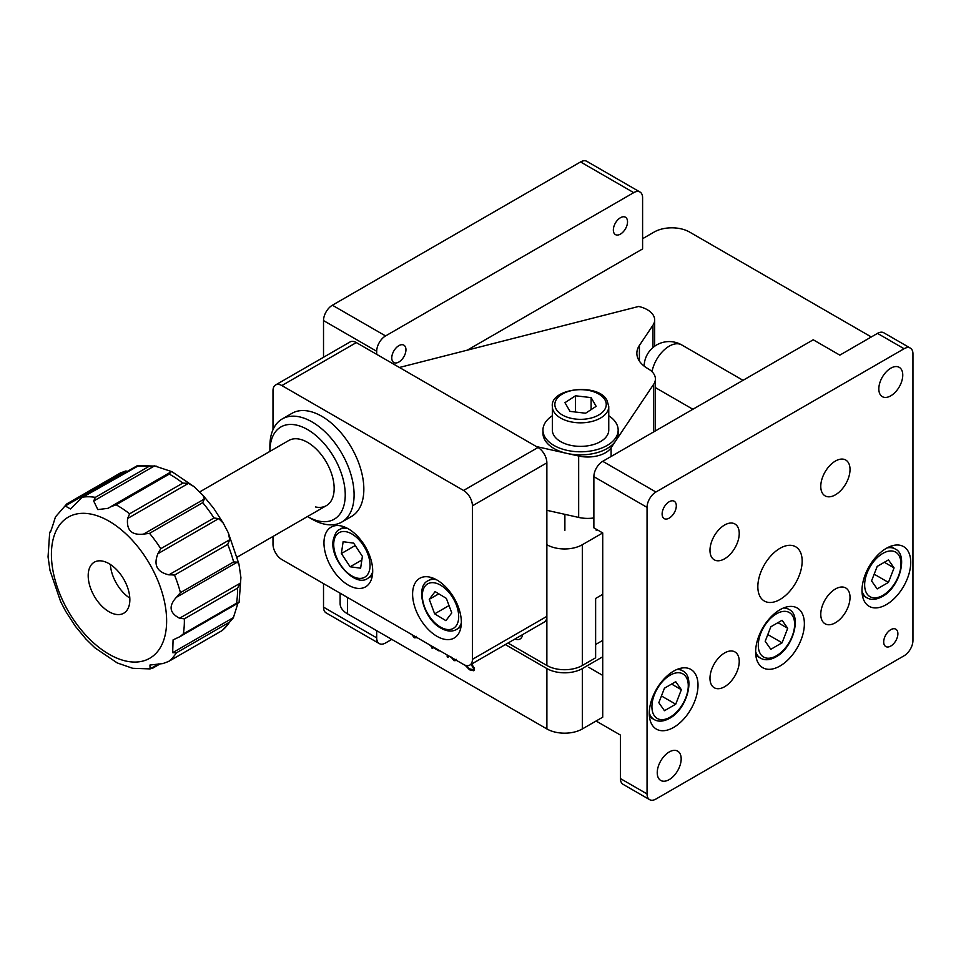 <?xml version="1.0" encoding="UTF-8"?>
<svg xmlns="http://www.w3.org/2000/svg" width="961" height="961" viewBox="0 0 961 961"><rect width="100%" height="100%" fill="white"/><g stroke="black" fill="none" stroke-linecap="round" stroke-linejoin="round"><path stroke-width="1.44" d="M398.851 362.033A10.03 5.79 120 0 0 405.41 353.192A10.03 5.79 120 0 0 403.872 345.155A10.03 5.79 120 0 0 398.851 345.66A10.03 5.79 120 0 0 392.304 354.489A10.03 5.79 120 0 0 393.842 362.525A10.03 5.79 120 0 0 398.851 362.033M620.446 234.1A10.03 5.79 120 0 0 626.992 225.258A10.03 5.79 120 0 0 625.455 217.222A10.03 5.79 120 0 0 620.446 217.727A10.03 5.79 120 0 0 613.887 226.556A10.03 5.79 120 0 0 615.424 234.592A10.03 5.79 120 0 0 620.446 234.1M376.7 630.68L376.7 637.852A12.529 7.232 120 0 0 379.295 643.594A12.529 7.232 120 0 0 385.565 642.969L391.764 639.389M467.274 350.164L642.597 248.935L642.597 197.762A12.529 7.232 120 0 0 640.002 192.032A12.529 7.232 120 0 0 633.731 192.644L385.565 335.93A12.529 7.232 120 0 0 376.7 351.282L376.7 354.357M379.295 643.594L326.115 612.89A12.529 7.232 -60 0 1 323.521 607.148L376.7 637.852M376.7 351.282L323.521 320.578L323.521 357.276M323.521 583.603L323.521 607.148M323.521 320.578A12.529 7.232 -60 0 1 332.386 305.226L385.565 335.93M633.731 192.644L580.552 161.941L332.386 305.226M580.552 161.941A12.529 7.232 -60 0 1 586.823 161.328L640.002 192.032M890.787 368.183A16.926 9.766 -60 0 1 899.256 367.342A16.926 9.766 -60 0 1 901.85 380.904A16.926 9.766 -60 0 1 890.787 395.812A16.926 9.766 -60 0 1 882.33 396.653A16.926 9.766 -60 0 1 879.735 383.091A16.926 9.766 -60 0 1 890.787 368.183M669.204 751.97A16.926 9.766 -60 0 1 677.673 751.142A16.926 9.766 -60 0 1 680.268 764.692A16.926 9.766 -60 0 1 669.204 779.611A16.926 9.766 -60 0 1 660.748 780.452A16.926 9.766 -60 0 1 658.153 766.89A16.926 9.766 -60 0 1 669.204 751.97M673.637 727.417A34.476 19.905 120 0 0 696.16 697.037A34.476 19.905 120 0 0 690.875 669.421A34.476 19.905 120 0 0 673.637 671.126A34.476 19.905 120 0 0 651.126 701.494A34.476 19.905 120 0 0 656.399 729.123A34.476 19.905 120 0 0 673.637 727.417M779.996 666.009A34.476 19.905 120 0 0 802.519 635.629A34.476 19.905 120 0 0 797.234 608.013A34.476 19.905 120 0 0 779.996 609.718A34.476 19.905 120 0 0 757.484 640.086A34.476 19.905 120 0 0 762.77 667.715A34.476 19.905 120 0 0 779.996 666.009M886.354 604.601A34.476 19.905 120 0 0 908.878 574.222A34.476 19.905 120 0 0 903.592 546.605A34.476 19.905 120 0 0 886.354 548.311A34.476 19.905 120 0 0 863.843 578.69A34.476 19.905 120 0 0 869.128 606.307A34.476 19.905 120 0 0 886.354 604.601M669.204 518.111A10.03 5.79 120 0 0 675.763 509.282A10.03 5.79 120 0 0 674.226 501.246A10.03 5.79 120 0 0 669.204 501.738A10.03 5.79 120 0 0 662.658 510.579A10.03 5.79 120 0 0 664.195 518.616A10.03 5.79 120 0 0 669.204 518.111M890.787 646.044A10.03 5.79 120 0 0 897.346 637.215A10.03 5.79 120 0 0 895.808 629.179A10.03 5.79 120 0 0 890.787 629.671A10.03 5.79 120 0 0 884.24 638.512A10.03 5.79 120 0 0 885.778 646.549A10.03 5.79 120 0 0 890.787 646.044M724.606 686.731A20.686 11.94 120 0 0 738.12 668.508A20.686 11.94 120 0 0 734.949 651.93A20.686 11.94 120 0 0 724.606 652.951A20.686 11.94 120 0 0 711.092 671.186A20.686 11.94 120 0 0 714.263 687.752A20.686 11.94 120 0 0 724.606 686.731M724.606 558.797A20.686 11.94 120 0 0 738.12 540.575A20.686 11.94 120 0 0 734.949 523.997A20.686 11.94 120 0 0 724.606 525.018A20.686 11.94 120 0 0 711.092 543.253A20.686 11.94 120 0 0 714.263 559.819A20.686 11.94 120 0 0 724.606 558.797M835.397 494.831A20.686 11.94 120 0 0 848.911 476.608A20.686 11.94 120 0 0 845.74 460.031A20.686 11.94 120 0 0 835.397 461.064A20.686 11.94 120 0 0 821.883 479.287A20.686 11.94 120 0 0 825.055 495.852A20.686 11.94 120 0 0 835.397 494.831M835.397 622.764A20.686 11.94 120 0 0 848.911 604.541A20.686 11.94 120 0 0 845.74 587.964A20.686 11.94 120 0 0 835.397 588.997A20.686 11.94 120 0 0 821.883 607.22A20.686 11.94 120 0 0 825.055 623.785A20.686 11.94 120 0 0 835.397 622.764M779.996 599.484A31.341 18.091 120 0 0 800.477 571.867A31.341 18.091 120 0 0 795.672 546.761A31.341 18.091 120 0 0 779.996 548.311A31.341 18.091 120 0 0 759.526 575.927A31.341 18.091 120 0 0 764.331 601.033A31.341 18.091 120 0 0 779.996 599.484M647.053 507.372L647.053 793.942A12.529 7.232 120 0 0 649.648 799.672A12.529 7.232 120 0 0 655.919 799.059L904.085 655.774A12.529 7.232 120 0 0 912.95 640.422L912.95 353.852A12.529 7.232 120 0 0 910.355 348.11A12.529 7.232 120 0 0 904.085 348.735L655.919 492.02A12.529 7.232 120 0 0 647.053 507.372L593.874 476.668L593.874 527.841L602.727 532.959L602.727 717.182L582.342 728.943A25.07 14.475 180 0 1 546.893 728.943L347.474 613.815A25.07 14.475 180 0 1 340.122 603.58L340.122 593.189M593.874 476.668A12.529 7.232 -60 0 1 602.727 461.316L655.919 492.02M904.085 348.735L877.501 333.383L839.83 355.138L813.234 339.786L602.727 461.316M596.084 721.014L620.458 735.093L620.458 778.59L647.053 793.942M649.648 799.672L623.052 784.32A12.529 7.232 -60 0 1 620.458 778.59M877.501 333.383A12.529 7.232 -60 0 1 883.76 332.758L910.355 348.11M514.964 639.017A12.853 7.424 -120 0 0 520.057 638.993A12.853 7.424 -120 0 0 522.628 634.596M507.997 643.041L546.869 665.48L546.869 544.719A25.07 14.475 -0 0 0 582.33 544.719L602.715 532.947M546.869 665.48A25.07 14.475 -0 0 0 582.33 665.48L595.628 657.804L595.628 598.451L602.727 594.342M871.291 336.963L689.578 232.057A25.07 14.475 -0 0 0 654.117 232.057L642.597 238.7M546.893 728.943L546.893 668.568L505.342 644.579M452.295 657.961L453.94 659.666L455.346 659.714M456.511 660.387L454.012 660.688L450.649 656.555M448.138 655.558L448.138 657.432L447.177 656.88L447.177 655.006M416.846 637.491L414.359 637.792L411.837 634.596M471.779 663.955L474.53 668.928L473.713 670.754L469.593 669.817L465.088 665.18M438.528 650.008L439.081 650.957L432.582 647.197L432.582 648.447L431.621 647.894L431.621 646.645L429.459 644.771M602.727 656.795L582.342 668.568L582.342 728.943M546.893 668.568A25.07 14.475 0 0 0 582.342 668.568M416.726 637.672L414.359 637.792M412.93 635.233L414.311 636.795L415.669 636.807M474.085 670.43L470.566 669.361M470.47 669.312L469.593 669.817M466.061 665.492L469.593 668.856L472.968 669.673L474.446 668.075M474.41 667.919L473.569 668.412L471.046 664.375M472.968 669.673L473.569 668.412M456.403 660.543L454.012 660.688M448.138 656.411L447.177 656.88M448.066 656.375L448.066 655.51M432.582 647.426L431.621 647.894M432.51 647.39L432.51 646.525M536.43 446.577L578.666 456.019A25.07 14.475 0 0 0 611.1 447.742L653.72 384.196A25.07 14.475 0 0 0 655.414 378.97A25.07 14.475 0 0 0 647.99 368.688A37.599 21.707 0 0 1 636.855 353.264A37.599 21.707 0 0 1 639.401 345.431L652.975 325.178A25.07 14.475 0 0 0 654.669 319.953A25.07 14.475 0 0 0 638.645 306.463L399.416 367.474M546.869 510.315L578.666 517.426L578.666 456.019M593.874 517.955A25.07 14.475 180 0 1 578.666 517.426M436.967 580.024A34.476 19.905 -120 0 0 419.729 578.318A34.476 19.905 -120 0 0 414.455 605.935A34.476 19.905 -120 0 0 436.967 636.314A34.476 19.905 -120 0 0 454.205 638.02A34.476 19.905 -120 0 0 459.49 610.403A34.476 19.905 -120 0 0 436.967 580.024M348.338 528.85A34.476 19.905 -120 0 0 331.101 527.145A34.476 19.905 -120 0 0 325.815 554.761A34.476 19.905 -120 0 0 348.338 585.141A34.476 19.905 -120 0 0 365.576 586.847A34.476 19.905 -120 0 0 370.85 559.23A34.476 19.905 -120 0 0 348.338 528.85M341.768 522.075L351.51 516.453A59.534 34.38 -120 0 0 360.639 468.74A59.534 34.38 -120 0 0 321.743 416.269A59.534 34.38 -120 0 0 291.976 413.326L282.222 418.948A59.534 34.38 60 0 1 299.484 416.87A59.534 34.38 60 0 1 348.026 466.169A59.534 34.38 60 0 1 341.768 522.075A59.534 34.38 60 0 1 324.518 524.153A59.534 34.38 60 0 1 312.001 519.132L307.568 516.574A53.275 30.752 -120 0 0 318.764 521.066A53.275 30.752 -120 0 0 343.533 480.908A53.275 30.752 -120 0 0 296.36 425.074A53.275 30.752 -120 0 0 269.897 451.322A53.275 30.752 -120 0 0 269.897 451.394M272.996 536.454L272.996 544.202A12.529 7.232 -120 0 0 281.861 559.554L463.562 664.459A12.529 7.232 -120 0 0 469.821 665.084A12.529 7.232 -120 0 0 472.428 659.342L472.428 505.822A12.529 7.232 -120 0 0 463.562 490.47L281.861 385.565A12.529 7.232 -120 0 0 275.591 384.953A12.529 7.232 -120 0 0 272.996 390.683L272.996 429.687M472.428 659.342L546.869 616.361L546.869 462.842L472.428 505.822M463.562 490.47L538.016 447.49L356.315 342.584L281.861 385.565M275.591 384.953L350.044 341.96A12.529 7.232 60 0 1 356.315 342.584M538.016 447.49A12.529 7.232 60 0 1 546.869 462.842M546.869 616.361A12.529 7.232 60 0 1 544.274 622.091L469.821 665.084M595.628 644.507L602.727 640.398M552.347 415.729A37.599 21.707 0 0 0 546.449 420.954A37.599 21.707 0 0 0 542.953 430.084A37.599 21.707 0 0 0 572.456 451.286A37.599 21.707 0 0 0 614.668 439.225A37.599 21.707 0 0 0 618.163 430.084A37.599 21.707 0 0 0 608.757 415.729M542.953 430.084L542.953 433.159A37.599 21.707 0 0 0 572.456 454.361A37.599 21.707 0 0 0 614.668 442.3A37.599 21.707 0 0 0 618.163 433.159L618.163 430.084M199.588 491.996L288.756 440.51A37.599 21.707 60 0 1 299.664 439.189A37.599 21.707 60 0 1 330.32 470.325A37.599 21.707 60 0 1 326.368 505.642A37.599 21.707 60 0 1 315.472 506.952M269.897 451.322L269.897 446.204A59.534 34.38 60 0 1 282.222 418.948M171.779 574.87L168.896 574.846L229.727 539.722L227.709 544.394L174.53 575.098L171.779 574.87M152.691 668.075L150.096 668.904L132.702 668.303L117.242 662.934L94.923 647.846L85.853 638.981L75.306 626.2L65.684 611.304L60.615 601.562L50.02 570.498L48.05 556.887L49.672 532.814M157.892 553.716L160.775 548.695L213.955 517.991L218.724 518.604L157.892 553.716C153.376 565.032 157.039 572.071 168.896 574.846M229.727 539.722L228.346 532.887L223.276 523.156L218.724 518.604M176.428 597.286L180.428 592.649L233.607 561.945L237.259 562.161L176.428 597.286C168.427 605.995 169.472 612.974 179.563 618.235L240.394 583.111L240.911 577.573L238.929 563.963L237.259 562.161M240.394 583.111L237.523 588.144L184.344 618.848L179.563 618.235M172.68 652.663L233.511 617.539L229.523 622.175L176.344 652.879L172.68 652.663L173.076 639.87L179.767 636.747L183.323 633.912L236.502 603.22L238.58 602.799M158.877 663.823L150.096 668.904L149.964 665.036L162.889 663.583L168.68 661.42L222.423 630.38L233.319 617.875L237.739 603.868M240.911 577.573L239.085 602.379M222.111 630.596L168.68 661.42A94.01 54.272 60 0 0 176.344 652.879M120.762 574.606A29.455 17.01 -120 0 0 94.298 562.185A29.455 17.01 -120 0 0 97.289 600.793A29.455 17.01 -120 0 0 123.753 613.214A29.455 17.01 -120 0 0 120.762 574.606M110.395 564.491A29.455 17.01 -120 0 0 119.44 588A29.455 17.01 -120 0 0 129.807 598.114M204.369 498.999L202.723 502.651L149.544 533.355L143.537 534.124L204.369 498.999L203.107 495.48L194.026 486.614L188.44 483.371L127.609 518.484C126.371 530.196 131.669 535.409 143.537 534.124M127.609 518.484L129.627 513.811L182.818 483.107L188.44 483.371M171.106 471.851L169.244 474.097L116.065 504.801L110.275 506.976L171.683 471.599L154.529 465.893L93.697 501.017L97.83 509.594L108.112 508.309L110.275 506.976M93.697 501.017L95.343 497.354L148.523 466.65L154.529 465.893M138.864 465.556L81.493 497.894L70.513 508.958L65.24 505.991L67.102 503.732L120.834 472.704L67.102 503.732M50.669 531.625L49.876 532.082C50.032 533.619 51.894 528.562 55.45 516.922L66.85 503.864M50.777 531.433L49.467 532.73M120.281 473.028L126.071 470.878L65.24 505.991M136.882 465.905L136.27 466.385A94.01 54.272 -120 0 1 148.523 466.65M608.757 406.551L608.757 430.084A28.205 16.277 180 0 1 585.081 446.156A28.205 16.277 180 0 1 553.812 435.249A28.205 16.277 180 0 1 552.347 430.084L552.347 406.551A28.205 16.277 180 0 0 553.812 411.704A28.205 16.277 180 0 0 585.081 422.624A28.205 16.277 180 0 0 608.757 406.551L607.1 400.593C598.703 382.538 549.764 388.064 552.347 406.551M585.597 413.218L596.156 406.335L591.111 397.614L575.507 395.788L564.96 402.671L570.005 411.38L585.597 413.218M575.507 412.029L575.507 395.788M591.111 409.626L591.111 397.614M451.766 612.914L446.36 598.391L435.105 591.592L429.255 599.328L434.66 613.851L445.916 620.65L451.766 612.914M449.027 605.562L434.66 613.851M438.793 593.826L429.255 599.328M353.636 543.121L343.125 541.716L341.371 553.548L350.128 566.774L360.627 568.179L362.393 556.347L353.636 543.121M361.853 560.011L350.128 566.774M355.234 545.536L341.371 553.548M894.078 567.903L888.444 559.903L877.189 566.401L871.555 580.912L877.189 588.913L888.444 582.414L894.078 567.903L884.324 562.281M874.174 574.173L888.444 582.414M787.708 628.29L782.086 620.277L770.83 626.776L765.196 641.287L770.83 649.3L782.086 642.801L787.708 628.29L777.966 622.656M767.803 634.56L782.086 642.801M681.349 689.698L675.727 681.685L664.459 688.184L658.838 702.695L664.459 710.708L675.727 704.209L681.349 689.698L671.607 684.064M661.444 695.968L675.727 704.209M582.33 665.48L582.33 544.719M347.474 597.43L347.474 613.815M653.72 431.873L653.72 384.196M611.1 447.742L611.1 456.487M639.401 361.108L639.401 345.431M652.975 347.546L652.975 325.178M655.414 387.463A25.07 14.475 120 0 0 656.675 388.352A25.07 25.07 0 0 1 655.414 387.583M743.021 380.316L681.745 344.939A25.07 14.475 120 0 0 669.204 346.176A25.07 14.475 120 0 0 652.002 371.679M149.544 533.355A94.01 54.272 60 0 1 155.358 540.803A94.01 54.272 60 0 1 160.775 548.695M213.955 517.991A94.01 54.272 -120 0 0 208.537 510.099A94.01 54.272 -120 0 0 202.723 502.651M233.607 561.945A94.01 54.272 -120 0 0 227.709 544.394M236.502 603.22A94.01 54.272 -120 0 0 237.523 588.144M221.859 630.716A94.01 54.272 -120 0 0 229.523 622.175M76.556 623.905A81.481 47.041 -120 0 0 156.619 652.663A81.481 47.041 -120 0 0 141.495 551.494A81.481 47.041 -120 0 0 61.432 522.724A81.481 47.041 -120 0 0 76.556 623.905M184.344 618.848A94.01 54.272 60 0 1 183.323 633.912M174.53 575.098A94.01 54.272 60 0 1 180.428 592.649M116.065 504.801A94.01 54.272 60 0 1 129.627 513.811M83.09 497.089A94.01 54.272 60 0 1 95.343 497.354M182.818 483.107A94.01 54.272 -120 0 0 169.244 474.097M111.392 506.327L170.686 472.091M556.179 409.206A25.695 14.835 0 0 0 588.697 418.576A25.695 14.835 0 0 0 604.925 399.8A25.695 14.835 0 0 0 572.408 390.43A25.695 14.835 0 0 0 556.179 409.206M440.102 626.86A25.695 14.835 -120 0 0 458.685 617.082A25.695 14.835 -120 0 0 440.931 585.381A25.695 14.835 -120 0 0 422.347 595.159A25.695 14.835 -120 0 0 440.102 626.86M461.34 622.908A28.205 16.289 60 0 1 456.391 629.527L460.98 626.872M456.391 629.527C451.97 632.002 446.697 631.485 440.582 627.977C423.2 618.5 415.056 586.174 428.186 580.672A28.205 16.289 60 0 1 436.39 579.699M369.829 568.588A25.695 14.835 -120 0 0 354.717 535.866A25.695 14.835 -120 0 0 333.935 541.319A25.695 14.835 -120 0 0 349.047 574.041A25.695 14.835 -120 0 0 369.829 568.588M372.7 571.735A28.205 16.289 60 0 1 367.751 578.354C355.33 587.988 329.215 559.338 333.227 539.926C334.933 533.631 337.035 530.16 339.557 529.499A28.205 16.289 60 0 1 347.75 528.526M882.811 595.388A25.695 14.835 120 0 0 900.986 563.915A25.695 14.835 120 0 0 882.811 553.428A25.695 14.835 120 0 0 864.648 584.901A25.695 14.835 120 0 0 882.811 595.388M886.943 547.974A28.205 16.289 -60 0 1 895.147 548.959L890.547 546.304M895.147 548.959C908.445 554.509 899.88 587.411 882.294 596.541C876.348 599.796 871.231 600.229 866.942 597.814A28.205 16.289 -60 0 1 861.993 591.195M776.452 655.774A25.695 14.835 120 0 0 794.627 624.302A25.695 14.835 120 0 0 776.452 613.815A25.695 14.835 120 0 0 758.289 645.275A25.695 14.835 120 0 0 776.452 655.774M783.407 608.025A28.205 16.289 -60 0 1 788.789 609.346L785.293 607.328M788.789 609.346C802.087 614.896 793.522 647.786 775.935 656.916C769.989 660.183 764.86 660.603 760.583 658.189A28.205 16.289 -60 0 1 755.622 651.57M670.093 717.182A25.695 14.835 120 0 0 688.268 685.71A25.695 14.835 120 0 0 670.093 675.211A25.695 14.835 120 0 0 651.918 706.683A25.695 14.835 120 0 0 670.093 717.182M677.049 669.433A28.205 16.289 -60 0 1 682.418 670.754L678.934 668.736M682.418 670.754C695.728 676.292 687.163 709.194 669.577 718.323C663.619 721.591 658.501 722.011 654.225 719.597A28.205 16.289 -60 0 1 649.264 712.966M415.536 636.903L416.425 636.386M455.238 659.787L456.127 659.282M654.669 319.953L654.669 346.224M655.414 430.9L655.414 378.97M692.881 409.266L656.675 388.352M681.745 344.939A25.07 25.07 0 0 0 644.146 366.105M237.295 557.068L326.368 505.642M203.107 495.48L213.654 508.261L223.264 523.156M228.334 532.887L238.929 563.963M137.831 465.568L156.259 466.145M171.719 471.527L194.026 486.614M152.066 668.556L160.319 663.787M81.685 497.774L136.822 465.953M238.472 602.847L179.995 636.614M596.228 529.199L596.228 530.388M564.888 514.339L564.888 530.388M428.186 580.672L432.774 578.017M339.557 529.499L344.146 526.856M367.751 578.354L372.351 575.699M866.942 597.814L862.353 595.159M760.583 658.189L755.827 655.45M602.727 675.403L588.697 667.294M654.225 719.597L649.468 716.858"/></g></svg>
